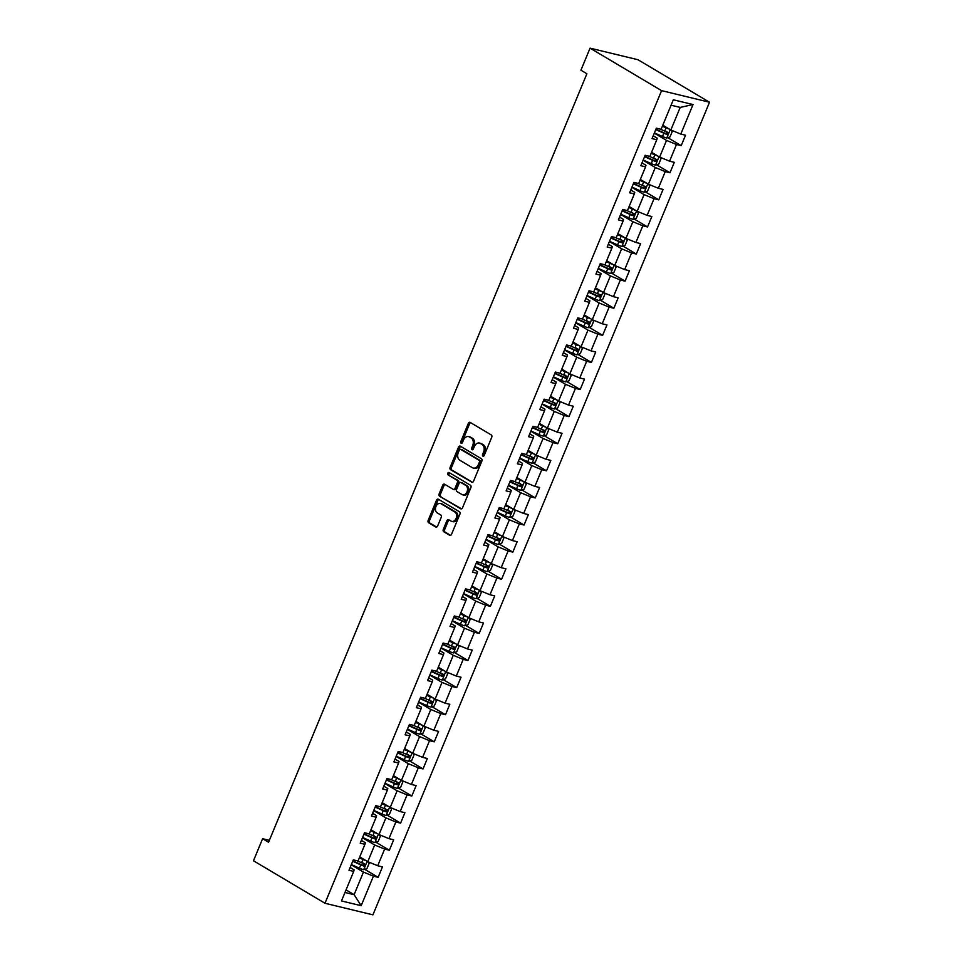 <?xml version="1.0" encoding="UTF-8"?>
<svg xmlns="http://www.w3.org/2000/svg" width="963" height="963" viewBox="0 0 963 963"><rect width="100%" height="100%" fill="white"/><g stroke="black" fill="none" stroke-linecap="round" stroke-linejoin="round"><path stroke-width="1.44" d="M482.896 456.149A1.312 0.927 -76.4 0 0 484.208 455.439L491.72 437.322A1.866 1.336 -76.4 0 0 491.25 434.927L470.197 422.408A1.866 1.336 -76.4 0 0 468.319 423.419L460.82 441.536A1.312 0.927 -76.4 0 0 462.457 442.511L463.42 440.163A5.971 4.261 -76.4 0 1 468.572 436.588A5.971 4.261 -76.4 0 1 469.426 436.937L471.184 437.972A5.971 4.261 -76.4 0 1 472.664 445.664L471.701 448A1.312 0.927 -76.4 0 0 473.339 448.975L474.302 446.627A5.971 4.261 -76.4 0 1 479.454 443.052A5.971 4.261 -76.4 0 1 480.308 443.401L482.066 444.449A5.971 4.261 -76.4 0 1 483.546 452.129L482.571 454.464A1.312 0.927 -76.4 0 0 482.896 456.149M443.317 529.361A1.866 1.336 -76.4 0 0 443.787 531.757L449.685 535.272A1.866 1.336 -76.4 0 0 451.563 534.26L459.905 514.146A1.866 1.336 -76.4 0 0 459.435 511.738L438.382 499.231A1.866 1.336 -76.4 0 0 436.504 500.23L428.174 520.357A1.866 1.336 -76.4 0 0 428.631 522.753L435.77 527.002A1.866 1.336 -76.4 0 0 437.647 525.991L441.21 517.372A1.866 1.336 -76.4 0 0 440.753 514.976L437.214 512.87A4.996 3.563 -76.4 0 1 435.782 506.959A4.996 3.563 -76.4 0 1 440.272 503.456A4.996 3.563 -76.4 0 1 440.982 503.745L454.849 511.991A4.996 3.563 -76.4 0 1 456.281 517.901A4.996 3.563 -76.4 0 1 451.791 521.404A4.996 3.563 -76.4 0 1 451.069 521.115L448.758 519.743A1.866 1.336 -76.4 0 0 446.88 520.742L443.317 529.361L444.617 529.674A1.866 1.336 -76.4 0 0 445.075 532.07L450.564 535.332M661.581 90.642L590.066 48.15L580.93 70.215L586.888 73.754L268.569 842.252L262.61 838.713L253.474 860.766L324.988 903.258L661.581 90.642L709.526 102.234L372.934 914.85L324.988 903.258M471.653 482.246A1.866 1.336 -76.4 0 0 473.531 481.235L481.861 461.108A1.866 1.336 -76.4 0 0 481.404 458.713L460.338 446.194A1.866 1.336 -76.4 0 0 458.472 447.205L450.13 467.332A1.866 1.336 -76.4 0 0 450.6 469.727L472.207 482.379M470.883 487.627L462.553 507.742A1.866 1.336 -76.4 0 1 460.675 508.753L439.61 496.246A1.866 1.336 -76.4 0 1 439.152 493.838L442.715 485.232A1.866 1.336 -76.4 0 1 444.593 484.22L453.14 489.3A1.866 1.336 -76.4 0 0 455.005 488.289L457.377 482.571A1.866 1.336 -76.4 0 0 456.907 480.176L448.024 474.891A1.312 0.927 -76.4 0 1 449.011 472.508L470.413 485.22A1.866 1.336 -76.4 0 1 470.883 487.627M364.712 869.336L378.146 877.317L382.455 866.893L377.725 865.749L384.634 849.077L389.365 850.221L393.686 839.796L388.956 838.653L395.865 821.981L400.596 823.124L404.905 812.7L400.175 811.556L407.084 794.872L411.815 796.016L416.136 785.591L411.406 784.46L418.315 767.776L423.034 768.919L427.355 758.495L422.625 757.351L429.534 740.679L434.265 741.823L438.586 731.399L433.856 730.255L440.765 713.583L445.484 714.727L449.805 704.302L445.075 703.159L451.984 686.487L456.715 687.618L461.036 677.206L456.306 676.062L463.203 659.378L467.934 660.522L472.255 650.097L467.524 648.954L474.434 632.282L479.165 633.425L483.486 623.001L478.755 621.857L485.653 605.185L490.384 606.329L494.705 595.904L489.974 594.761L496.884 578.089L501.615 579.232L505.924 568.808L501.205 567.664L508.103 550.992L512.834 552.124L517.155 541.712L512.424 540.568L519.334 523.884L524.065 525.028L528.374 514.603L523.655 513.46L530.553 496.788L535.284 497.931L539.605 487.507L534.874 486.363L541.784 469.691L546.515 470.835L550.824 460.41L546.093 459.267L553.003 442.595L557.733 443.738L562.055 433.314L557.324 432.17L564.234 415.486L568.964 416.63L573.274 406.217L568.543 405.074L575.453 388.39L580.183 389.534L584.505 379.109L579.774 377.965L586.684 361.294L591.414 362.437L595.724 352.013L590.993 350.869L597.903 334.197L602.633 335.341L606.955 324.916L602.224 323.773L609.134 307.101L613.864 308.244L618.174 297.82L613.443 296.676L620.353 279.992L625.083 281.136L629.405 270.723L624.674 269.58L631.584 252.896L636.314 254.039L640.624 243.615L635.893 242.471L642.803 225.799L647.533 226.943L651.855 216.519L647.124 215.375L654.033 198.703L658.764 199.847L663.074 189.422L658.343 188.279L665.252 171.607L669.983 172.75L674.305 162.326L669.574 161.182L676.483 144.498L681.202 145.642L685.524 135.229L680.793 134.086L693.023 104.546L673.33 99.791L661.1 129.319L656.369 128.175L652.059 138.6L656.778 139.743L657.199 138.166L653.215 135.795M378.146 877.317L373.415 876.174L361.173 905.702L341.48 900.947L353.71 871.419L348.991 870.275L353.301 859.851L358.031 860.994L364.941 844.31L360.21 843.167L364.532 832.742L369.262 833.886L376.16 817.214L371.441 816.07L375.751 805.646L380.481 806.789L387.391 790.117L382.66 788.974L386.982 778.549L391.712 779.693L398.61 763.021L393.891 761.877L398.201 751.453L402.931 752.597L409.841 735.913L405.11 734.781L409.431 724.357L414.162 725.5L421.06 708.816L416.329 707.673L420.65 697.248L425.381 698.392L432.291 681.72L427.56 680.576L431.881 670.152L436.6 671.295L443.51 654.623L438.779 653.48L443.1 643.055L447.831 644.199L454.741 627.527L450.01 626.383L454.331 615.959L459.05 617.102L465.96 600.418L461.229 599.287L465.55 588.862L470.281 590.006L477.191 573.322L472.46 572.178L476.781 561.754L481.5 562.898L488.41 546.226L483.679 545.082L488 534.658L492.731 535.801L499.641 519.129L494.91 517.986L499.219 507.561L503.95 508.705L510.859 492.033L506.129 490.889L510.45 480.465L515.181 481.608L522.09 464.924L517.36 463.781L521.669 453.368L526.4 454.512L533.309 437.828L528.579 436.684L532.9 426.26L537.631 427.403L544.54 410.732L539.81 409.588L544.119 399.164L548.85 400.307L555.759 383.635L551.029 382.492L555.35 372.067L560.081 373.211L566.99 356.539L562.26 355.395L566.569 344.971L571.3 346.114L578.209 329.43L573.479 328.287L577.8 317.874L582.531 319.018L589.44 302.334L584.71 301.19L589.019 290.766L593.75 291.909L600.659 275.237L595.928 274.094L600.25 263.669L604.981 264.813L611.89 248.141L607.159 246.997L611.469 236.573L616.2 237.717L623.109 221.045L618.378 219.901L622.7 209.477L627.431 210.62L634.328 193.936L629.609 192.793L633.919 182.38L638.65 183.524L645.559 166.84L640.828 165.696L645.15 155.272L649.881 156.415L656.778 139.743M362.461 837.726L374.691 844.984L367.782 861.668L359.729 856.889M361.378 840.362L365.35 842.733L364.941 844.31M367.782 861.668L377.725 865.749M374.691 844.984L384.634 849.077M373.692 810.629L385.91 817.888L379.001 834.572L370.96 829.781M372.597 813.266L376.581 815.637L376.16 817.214M379.001 834.572L388.956 838.653M385.91 817.888L395.865 821.981M384.911 783.533L397.129 790.792L390.232 807.463L382.179 802.685M383.828 786.169L387.8 788.541L387.391 790.117M390.232 807.463L400.175 811.556M397.129 790.792L407.084 794.872M396.142 756.437L408.36 763.695L401.451 780.367L393.41 775.588M395.047 759.073L399.031 761.432L398.61 763.021M401.451 780.367L411.406 784.46M408.36 763.695L418.315 767.776M407.361 729.328L419.579 736.599L412.682 753.271L404.629 748.492M406.266 731.976L410.25 734.336L409.841 735.913M412.682 753.271L422.625 757.351M419.579 736.599L429.534 740.679M418.592 702.232L430.81 709.49L423.901 726.174L415.86 721.395M417.497 704.868L421.481 707.239L421.06 708.816M423.901 726.174L433.856 730.255M430.81 709.49L440.765 713.583M429.811 675.135L442.029 682.394L435.132 699.066L427.078 694.287M428.716 677.771L432.7 680.143L432.291 681.72M435.132 699.066L445.075 703.159M442.029 682.394L451.984 686.487M441.042 648.039L453.26 655.297L446.351 671.969L438.309 667.19M439.947 650.675L443.931 653.046L443.51 654.623M446.351 671.969L456.306 676.062M453.26 655.297L463.203 659.378M452.261 620.942L464.479 628.201L457.581 644.873L449.528 640.094M451.166 623.579L455.15 625.938L454.741 627.527M457.581 644.873L467.524 648.954M464.479 628.201L474.434 632.282M463.492 593.834L475.71 601.105L468.8 617.777L460.759 612.998M462.396 596.482L466.381 598.842L465.96 600.418M468.8 617.777L478.755 621.857M475.71 601.105L485.653 605.185M463.6 593.581L471.653 597.18A5.044 0.758 -157.5 0 0 475.891 598.709L479.201 597.602L481.356 592.389L479.983 590.656L471.978 585.901M489.974 594.761L480.019 590.68L486.929 573.996L474.711 566.738M473.615 569.374L477.6 571.745L477.191 573.322M486.929 573.996L496.884 578.089M485.942 539.641L498.16 546.9L491.25 563.572L483.209 558.793M484.846 542.277L488.831 544.649L488.41 546.226M491.25 563.572L501.205 567.664M498.16 546.9L508.103 550.992M486.05 539.376L494.103 542.988A5.044 0.758 -157.5 0 0 498.34 544.504L501.651 543.397L503.805 538.185L502.433 536.451L494.428 531.696M512.424 540.568L502.469 536.475L509.379 519.803L497.161 512.545M496.065 515.181L500.05 517.552L499.641 519.129M509.379 519.803L519.334 523.884M508.392 485.436L520.61 492.707L513.7 509.379L505.659 504.6M507.296 488.085L511.281 490.444L510.859 492.033M513.7 509.379L523.655 513.46M520.61 492.707L530.553 496.788M508.5 485.183L516.553 488.783A5.044 0.758 -157.5 0 0 520.79 490.311L524.101 489.204L526.255 483.992L524.883 482.258L516.878 477.504M534.874 486.363L524.919 482.282L531.829 465.598L519.611 458.34M518.515 460.988L522.5 463.347L522.09 464.924M531.829 465.598L541.784 469.691M530.842 431.243L543.06 438.502L536.15 455.186L528.109 450.407M529.746 433.88L533.731 436.251L533.309 437.828M536.15 455.186L546.093 459.267M543.06 438.502L553.003 442.595M530.95 430.979L539.003 434.59A5.044 0.758 -157.5 0 0 543.24 436.119L546.551 434.999L548.705 429.787L547.333 428.066L539.328 423.299M557.324 432.17L547.369 428.078L554.279 411.406L542.061 404.147M540.965 406.783L544.95 409.155L544.54 410.732M554.279 411.406L564.234 415.486M553.292 377.051L565.51 384.309L558.6 400.981L550.559 396.202M552.196 379.687L556.181 382.058L555.759 383.635M558.6 400.981L568.543 405.074M565.51 384.309L575.453 388.39M553.4 376.786L561.453 380.397A5.044 0.758 -157.5 0 0 565.69 381.914L569.001 380.806L571.155 375.594L569.783 373.861L561.778 369.106M579.774 377.965L569.819 373.885L576.729 357.213L564.511 349.942M563.415 352.59L567.4 354.95L566.99 356.539M576.729 357.213L586.684 361.294M575.73 322.846L587.96 330.104L581.05 346.788L573.009 342.009M574.646 325.494L578.631 327.853L578.209 329.43M581.05 346.788L590.993 350.869M587.96 330.104L597.903 334.197M586.961 295.749L599.179 303.008L592.269 319.692L584.228 314.913M585.865 298.386L589.85 300.757L589.44 302.334M592.269 319.692L602.224 323.773M599.179 303.008L609.134 307.101M598.179 268.653L610.41 275.912L603.5 292.583L595.447 287.805M597.096 271.289L601.081 273.661L600.659 275.237M603.5 292.583L613.443 296.676M610.41 275.912L620.353 279.992M598.288 268.388L606.353 271.999A5.044 0.758 -157.5 0 0 610.59 273.516L613.9 272.409L616.055 267.196L614.683 265.463L606.678 260.708M624.674 269.58L614.719 265.487L621.629 248.815L609.41 241.557M608.315 244.193L612.299 246.564L611.89 248.141M621.629 248.815L631.584 252.896M620.629 214.448L632.86 221.719L625.95 238.391L617.897 233.612M619.546 217.096L623.53 219.456L623.109 221.045M625.95 238.391L635.893 242.471M632.86 221.719L642.803 225.799M631.86 187.352L644.078 194.61L637.169 211.294L629.128 206.515M630.765 189.988L634.749 192.359L634.328 193.936M637.169 211.294L647.124 215.375M644.078 194.61L654.033 198.703M643.079 160.255L655.297 167.514L648.4 184.198L640.347 179.419M641.996 162.891L645.968 165.263L645.559 166.84M648.4 184.198L658.343 188.279M655.297 167.514L665.252 171.607M643.188 159.99L651.253 163.602A5.044 0.758 -157.5 0 0 655.49 165.13L658.8 164.011L660.955 158.799L659.583 157.065L651.578 152.31M669.574 161.182L659.619 157.089L666.528 140.417L654.31 133.159M666.528 140.417L676.483 144.498M693.023 104.546L680.203 107.411L670.85 129.993L662.797 125.214M670.85 129.993L680.793 134.086M590.066 48.15L638.012 59.742L709.526 102.234M269.363 840.338L262.61 838.713M680.203 107.411L671.091 105.208M346.066 889.884L354.107 894.675L363.46 872.093L351.242 864.822M344.995 892.472L354.107 894.675L361.173 905.702M350.147 867.47L354.131 869.83L353.71 871.419M363.46 872.093L373.415 876.174M667.78 137.673L681.202 145.642M656.561 164.769L669.983 172.75M645.33 191.866L658.764 199.847M634.111 218.962L647.533 226.943M622.88 246.059L636.314 254.039M611.661 273.167L625.083 281.136M600.431 300.263L613.864 308.244M589.212 327.36L602.633 335.341M577.981 354.456L591.414 362.437M566.762 381.553L580.183 389.534M555.531 408.661L568.964 416.63M544.312 435.758L557.733 443.738M533.081 462.854L546.515 470.835M521.862 489.95L535.284 497.931M510.631 517.047L524.065 525.028M499.412 544.155L512.834 552.124M488.181 571.252L501.615 579.232M476.962 598.348L490.384 606.329M465.731 625.444L479.165 633.425M454.512 652.541L467.934 660.522M443.281 679.649L456.715 687.618M432.062 706.746L445.484 714.727M420.831 733.842L434.265 741.823M409.612 760.939L423.034 768.919M398.393 788.035L411.815 796.016M387.162 815.143L400.596 823.124M375.943 842.24L389.365 850.221M483.823 456.005A1.312 0.927 -76.4 0 1 483.871 454.777L484.846 452.441A5.971 4.261 -76.4 0 0 483.354 444.762L482.066 444.449M479.454 443.052L480.754 443.365A5.971 4.261 -76.4 0 1 481.608 443.714L483.354 444.762M468.572 436.588L469.872 436.901A5.971 4.261 -76.4 0 1 470.726 437.25L472.484 438.297A5.971 4.261 -76.4 0 1 473.965 445.977L472.989 448.313A1.312 0.927 -76.4 0 0 472.953 449.54M470.618 422.661A1.866 1.336 -76.4 0 0 469.619 423.732L462.108 441.848A1.312 0.927 -76.4 0 0 462.071 443.064M460.759 446.447A1.866 1.336 -76.4 0 0 459.76 447.518L451.43 467.645A1.866 1.336 -76.4 0 0 451.888 470.04L472.532 482.307M479.454 462.011A1.312 0.927 -76.4 0 0 479.129 460.338L460.639 449.348A1.312 0.927 -76.4 0 0 459.327 450.058L458.304 452.526A5.971 4.261 -76.4 0 0 459.784 460.206L472.424 467.717A5.971 4.261 -76.4 0 0 473.278 468.066A5.971 4.261 -76.4 0 0 478.43 464.491L479.454 462.011L480.742 462.324A1.312 0.927 -76.4 0 0 480.417 460.651L479.129 460.338M461.554 449.565A1.312 0.927 -76.4 0 1 461.939 449.661L480.417 460.651M473.278 468.066L474.578 468.379A5.971 4.261 -76.4 0 0 479.718 464.804L478.43 464.491M480.742 462.324L479.718 464.804M461.554 508.825L439.61 496.246M445.014 484.473A1.866 1.336 -76.4 0 0 444.015 485.545L440.452 494.151A1.866 1.336 -76.4 0 0 440.91 496.559M454.428 489.613A1.866 1.336 -76.4 0 0 456.306 488.602L458.677 482.884A1.866 1.336 -76.4 0 0 458.207 480.489L448.024 474.891M449.565 472.833A1.312 0.927 -76.4 0 0 449.312 475.204M461.999 494.561A4.996 3.563 -76.4 0 0 462.709 494.85A4.996 3.563 -76.4 0 0 467.199 491.359A4.996 3.563 -76.4 0 0 465.779 485.436L460.892 482.535A1.866 1.336 -76.4 0 0 459.014 483.546L456.643 489.264A1.866 1.336 -76.4 0 0 457.112 491.66L461.999 494.561M462.709 494.85L464.01 495.163A4.996 3.563 -76.4 0 0 468.5 491.672A4.996 3.563 -76.4 0 0 467.067 485.749L465.779 485.436M461.626 482.716A1.866 1.336 -76.4 0 1 462.192 482.848L467.067 485.749M449.179 519.984A1.866 1.336 -76.4 0 0 448.18 521.055L444.617 529.674M451.791 521.404L453.079 521.717A4.996 3.563 -76.4 0 0 457.569 518.214A4.996 3.563 -76.4 0 0 456.149 512.304L454.849 511.991M440.272 503.456L441.572 503.769A4.996 3.563 -76.4 0 1 442.282 504.058L456.149 512.304M438.803 499.472A1.866 1.336 -76.4 0 0 437.804 500.555L429.462 520.67A1.866 1.336 -76.4 0 0 429.931 523.065L436.648 527.062M669.225 129.03A5.044 0.758 -157.5 0 1 666.071 127.814L662.4 126.177M667.515 128.019L662.544 125.828M670.802 129.969L672.174 131.702L670.019 136.915L666.709 138.022A5.044 0.758 -157.5 0 1 662.472 136.505L654.419 132.894M666.107 131.305C667.215 132.473 666.926 133.171 665.24 133.388L656.056 129.307A12.074 1.818 -157.5 0 1 655.923 129.247M655.779 129.596L663.844 133.207A5.044 0.758 22.5 0 0 666.962 134.399L667.816 132.316A5.044 0.758 -157.5 0 1 664.711 131.112L660.221 129.102M657.994 156.126A5.044 0.758 -157.5 0 1 654.852 154.911L651.181 153.273M656.285 155.115L651.325 152.924M654.876 158.401C655.996 159.581 655.707 160.267 654.021 160.484L644.837 156.403A12.074 1.818 -157.5 0 1 644.704 156.343M644.56 156.692L652.625 160.303A5.044 0.758 22.5 0 0 655.731 161.507L656.597 159.425A5.044 0.758 -157.5 0 1 653.48 158.221L648.99 156.211M646.775 183.223A5.044 0.758 -157.5 0 1 643.621 182.019L639.95 180.37M645.066 182.212L640.094 180.021M648.352 184.174L649.724 185.907L647.569 191.119L644.259 192.227A5.044 0.758 -157.5 0 1 640.022 190.698L631.969 187.087M643.657 185.498C644.765 186.678 644.476 187.376 642.79 187.58L633.606 183.5A12.074 1.818 -157.5 0 1 633.473 183.439M633.329 183.789L641.394 187.4A5.044 0.758 22.5 0 0 644.512 188.604L645.366 186.521A5.044 0.758 -157.5 0 1 642.261 185.317L637.771 183.307M635.544 210.331A5.044 0.758 -157.5 0 1 632.402 209.115L628.731 207.466M633.835 209.308L628.875 207.117M637.133 211.27L638.505 213.004L636.35 218.216L633.04 219.323A5.044 0.758 -157.5 0 1 628.803 217.794L620.738 214.195M632.426 212.594C633.546 213.774 633.257 214.472 631.572 214.677L622.387 210.596A12.074 1.818 -157.5 0 1 622.254 210.536M622.11 210.897L630.175 214.496A5.044 0.758 22.5 0 0 633.281 215.7L634.148 213.617A5.044 0.758 -157.5 0 1 631.03 212.414L626.54 210.403M624.325 237.428A5.044 0.758 -157.5 0 1 621.171 236.212L617.5 234.575M622.616 236.417L617.644 234.214M625.902 238.367L627.274 240.1L625.119 245.312L621.809 246.42A5.044 0.758 -157.5 0 1 617.584 244.903L609.519 241.292M621.207 239.691C622.315 240.87 622.026 241.569 620.341 241.785L611.156 237.705A12.074 1.818 -157.5 0 1 611.036 237.644M610.879 237.993L618.944 241.593A5.044 0.758 22.5 0 0 622.062 242.796L622.917 240.714A5.044 0.758 -157.5 0 1 619.811 239.51L615.321 237.5M613.094 264.524A5.044 0.758 -157.5 0 1 609.952 263.308L606.281 261.671M611.397 263.513L606.425 261.322M609.976 266.799C611.096 267.967 610.807 268.665 609.122 268.882L599.937 264.801A12.074 1.818 -157.5 0 1 599.805 264.741M599.66 265.09L607.725 268.701A5.044 0.758 22.5 0 0 610.831 269.893L611.698 267.81A5.044 0.758 -157.5 0 1 608.58 266.607L604.09 264.596M601.875 291.62A5.044 0.758 -157.5 0 1 598.721 290.405L595.05 288.768M600.166 290.609L595.206 288.418M603.464 292.571L604.836 294.293L602.669 299.505L599.359 300.625A5.044 0.758 -157.5 0 1 595.134 299.096L587.069 295.485M598.757 293.896C599.865 295.075 599.576 295.761 597.891 295.978L588.706 291.897A12.074 1.818 -157.5 0 1 588.586 291.837M588.441 292.186L596.494 295.797A5.044 0.758 22.5 0 0 599.612 297.001L600.467 294.919A5.044 0.758 -157.5 0 1 597.361 293.715L592.871 291.705M590.644 318.717A5.044 0.758 -157.5 0 1 587.502 317.513L583.831 315.864M588.947 317.706L583.975 315.515M592.233 319.668L593.605 321.401L591.451 326.613L588.14 327.721A5.044 0.758 -157.5 0 1 583.903 326.192L575.838 322.593M587.538 320.992C588.646 322.172 588.357 322.87 586.672 323.074L577.487 318.994A12.074 1.818 -157.5 0 1 577.355 318.934M577.21 319.283L585.275 322.894A5.044 0.758 22.5 0 0 588.381 324.098L589.248 322.015A5.044 0.758 -157.5 0 1 586.13 320.811L581.64 318.801M579.425 345.825A5.044 0.758 -157.5 0 1 576.271 344.61L572.612 342.96M577.716 344.802L572.756 342.611M581.014 346.764L582.386 348.498L580.22 353.71L576.909 354.817A5.044 0.758 -157.5 0 1 572.684 353.289L564.619 349.689M576.307 348.088C577.415 349.268 577.126 349.966 575.441 350.171L566.256 346.09A12.074 1.818 -157.5 0 1 566.136 346.03M565.991 346.391L574.044 349.99A5.044 0.758 22.5 0 0 577.162 351.194L578.029 349.112A5.044 0.758 -157.5 0 1 574.911 347.908L570.421 345.898M568.194 372.922A5.044 0.758 -157.5 0 1 565.052 371.706L561.381 370.069M566.497 371.911L561.525 369.708M565.088 375.185C566.196 376.364 565.907 377.063 564.222 377.279L555.037 373.199A12.074 1.818 -157.5 0 1 554.905 373.138M554.76 373.488L562.825 377.087A5.044 0.758 22.5 0 0 565.931 378.29L566.798 376.208A5.044 0.758 -157.5 0 1 563.68 375.004L559.19 372.994M556.975 400.018A5.044 0.758 -157.5 0 1 553.833 398.802L550.162 397.165M555.266 399.007L550.306 396.816M558.564 400.957L559.936 402.69L557.77 407.903L554.459 409.01A5.044 0.758 -157.5 0 1 550.234 407.493L542.169 403.882M553.857 402.293C554.965 403.461 554.676 404.159 552.991 404.376L543.818 400.295A12.074 1.818 -157.5 0 1 543.686 400.235M543.541 400.584L551.594 404.195A5.044 0.758 22.5 0 0 554.712 405.399L555.579 403.304A5.044 0.758 -157.5 0 1 552.461 402.101L547.971 400.09M545.744 427.115A5.044 0.758 -157.5 0 1 542.602 425.899L538.931 424.262M544.047 426.103L539.075 423.913M542.638 429.39C543.746 430.569 543.457 431.255 541.772 431.472L532.587 427.391A12.074 1.818 -157.5 0 1 532.455 427.331M532.31 427.68L540.375 431.292A5.044 0.758 22.5 0 0 543.481 432.495L544.348 430.413A5.044 0.758 -157.5 0 1 541.23 429.209L536.74 427.199M534.525 454.211A5.044 0.758 -157.5 0 1 531.383 453.007L527.712 451.358M532.816 453.2L527.856 451.009M536.114 455.162L537.486 456.895L535.32 462.108L532.009 463.215A5.044 0.758 -157.5 0 1 527.784 461.686L519.719 458.087M531.407 456.486C532.515 457.666 532.226 458.364 530.541 458.569L521.368 454.488A12.074 1.818 -157.5 0 1 521.236 454.428M521.091 454.777L529.144 458.388A5.044 0.758 22.5 0 0 532.262 459.592L533.129 457.509A5.044 0.758 -157.5 0 1 530.011 456.306L525.521 454.295M523.294 481.319A5.044 0.758 -157.5 0 1 520.152 480.104L516.481 478.455M521.597 480.296L516.625 478.105M520.189 483.582C521.296 484.762 521.007 485.46 519.322 485.665L510.137 481.584A12.074 1.818 -157.5 0 1 510.005 481.524M509.86 481.885L517.925 485.484A5.044 0.758 22.5 0 0 521.031 486.688L521.898 484.606A5.044 0.758 -157.5 0 1 518.792 483.402L514.29 481.392M512.075 508.416A5.044 0.758 -157.5 0 1 508.933 507.2L505.262 505.563M510.366 507.405L505.406 505.214M513.664 509.355L515.036 511.088L512.87 516.3L509.559 517.408A5.044 0.758 -157.5 0 1 505.334 515.891L497.269 512.28M508.958 510.691C510.065 511.859 509.776 512.557 508.091 512.773L498.918 508.693A12.074 1.818 -157.5 0 1 498.786 508.633M498.641 508.982L506.694 512.581A5.044 0.758 22.5 0 0 509.812 513.785L510.679 511.702A5.044 0.758 -157.5 0 1 507.561 510.498L503.071 508.488M500.844 535.512A5.044 0.758 -157.5 0 1 497.702 534.296L494.031 532.659M499.147 534.501L494.175 532.31M497.739 537.787C498.846 538.955 498.557 539.653 496.872 539.87L487.687 535.789A12.074 1.818 -157.5 0 1 487.555 535.729M487.41 536.078L495.476 539.689A5.044 0.758 22.5 0 0 498.581 540.893L499.448 538.799A5.044 0.758 -157.5 0 1 496.342 537.595L491.84 535.584M489.625 562.609A5.044 0.758 -157.5 0 1 486.484 561.393L482.812 559.756M487.916 561.598L482.957 559.407M491.214 563.56L492.587 565.293L490.42 570.493L487.109 571.613A5.044 0.758 -157.5 0 1 482.884 570.084L474.819 566.473M486.508 564.884C487.615 566.063 487.326 566.75 485.641 566.966L476.468 562.886A12.074 1.818 -157.5 0 1 476.336 562.825M476.191 563.174L484.245 566.786A5.044 0.758 22.5 0 0 487.362 567.989L488.229 565.907A5.044 0.758 -157.5 0 1 485.111 564.703L480.621 562.693M478.394 589.705A5.044 0.758 -157.5 0 1 475.253 588.501L471.581 586.852M476.697 588.694L471.726 586.503M475.289 591.98C476.396 593.16 476.107 593.858 474.422 594.063L465.237 589.982A12.074 1.818 -157.5 0 1 465.105 589.922M464.96 590.271L473.026 593.882A5.044 0.758 22.5 0 0 476.131 595.086L476.998 593.003A5.044 0.758 -157.5 0 1 473.892 591.8L469.402 589.789M467.175 616.814A5.044 0.758 -157.5 0 1 464.034 615.598L460.362 613.949M465.466 615.79L460.507 613.6M468.764 617.752L470.137 619.486L467.97 624.698L464.66 625.806A5.044 0.758 -157.5 0 1 460.434 624.277L452.369 620.678M464.058 619.077C465.165 620.256 464.876 620.954 463.203 621.159L454.018 617.078A12.074 1.818 -157.5 0 1 453.886 617.03M453.742 617.379L461.795 620.979A5.044 0.758 22.5 0 0 464.912 622.182L465.779 620.1A5.044 0.758 -157.5 0 1 462.661 618.896L458.171 616.886M455.956 643.91A5.044 0.758 -157.5 0 1 452.803 642.694L449.131 641.057M454.247 642.899L449.276 640.708M457.533 644.849L458.906 646.582L456.751 651.795L453.441 652.902A5.044 0.758 -157.5 0 1 449.203 651.385L441.15 647.774M452.839 646.185C453.946 647.353 453.657 648.051 451.972 648.268L442.787 644.187A12.074 1.818 -157.5 0 1 442.655 644.127M442.511 644.476L450.576 648.075A5.044 0.758 22.5 0 0 453.693 649.279L454.548 647.196A5.044 0.758 -157.5 0 1 451.442 645.992L446.952 643.982M444.725 671.006A5.044 0.758 -157.5 0 1 441.584 669.791L437.912 668.153M443.016 669.995L438.057 667.804M446.314 671.945L447.687 673.679L445.532 678.891L442.21 679.998A5.044 0.758 -157.5 0 1 437.984 678.482L429.919 674.87M441.608 673.281C442.715 674.449 442.438 675.147 440.753 675.364L431.568 671.283A12.074 1.818 -157.5 0 1 431.436 671.223M431.292 671.572L439.345 675.183A5.044 0.758 22.5 0 0 442.462 676.387L443.329 674.293A5.044 0.758 -157.5 0 1 440.211 673.089L435.721 671.079M433.506 698.103A5.044 0.758 -157.5 0 1 430.353 696.887L426.681 695.25M431.797 697.092L426.826 694.901M435.083 699.054L436.456 700.787L434.301 705.987L430.991 707.107A5.044 0.758 -157.5 0 1 426.753 705.578L418.7 701.967M430.389 700.378C431.496 701.558 431.207 702.244 429.522 702.46L420.337 698.38A12.074 1.818 -157.5 0 1 420.205 698.319M420.061 698.669L428.126 702.28A5.044 0.758 22.5 0 0 431.243 703.484L432.098 701.401A5.044 0.758 -157.5 0 1 428.992 700.197L424.502 698.187M422.276 725.199A5.044 0.758 -157.5 0 1 419.134 723.995L415.462 722.346M420.566 724.188L415.607 721.997M423.864 726.15L425.237 727.884L423.082 733.096L419.76 734.203A5.044 0.758 -157.5 0 1 415.535 732.674L407.469 729.075M419.158 727.474C420.265 728.654 419.988 729.352 418.303 729.557L409.119 725.476A12.074 1.818 -157.5 0 1 408.986 725.416M408.842 725.765L416.895 729.376A5.044 0.758 22.5 0 0 420.012 730.58L420.879 728.497A5.044 0.758 -157.5 0 1 417.761 727.294L413.271 725.283M411.057 752.308A5.044 0.758 -157.5 0 1 407.903 751.092L404.231 749.443M409.347 751.284L404.376 749.094M412.633 753.247L414.006 754.98L411.851 760.192L408.541 761.3A5.044 0.758 -157.5 0 1 404.304 759.771L396.25 756.172M407.939 754.571C409.046 755.75 408.757 756.449 407.072 756.665L397.888 752.572A12.074 1.818 -157.5 0 1 397.755 752.524M397.611 752.873L405.676 756.473A5.044 0.758 22.5 0 0 408.794 757.676L409.648 755.594A5.044 0.758 -157.5 0 1 406.542 754.39L402.053 752.38M399.826 779.404A5.044 0.758 -157.5 0 1 396.684 778.188L393.012 776.551M398.116 778.393L393.157 776.202M401.415 780.343L402.787 782.076L400.632 787.289L397.31 788.396A5.044 0.758 -157.5 0 1 393.085 786.879L385.019 783.268M396.708 781.679C397.827 782.847 397.538 783.545 395.853 783.762L386.669 779.681A12.074 1.818 -157.5 0 1 386.536 779.621M386.392 779.97L394.457 783.569A5.044 0.758 22.5 0 0 397.563 784.773L398.429 782.69A5.044 0.758 -157.5 0 1 395.312 781.487L390.822 779.476M388.607 806.5A5.044 0.758 -157.5 0 1 385.453 805.285L381.781 803.648M386.897 805.489L381.926 803.298M390.184 807.439L391.556 809.173L389.401 814.385L386.091 815.505A5.044 0.758 -157.5 0 1 381.854 813.976L373.8 810.365M385.489 808.776C386.596 809.955 386.307 810.641 384.622 810.858L375.438 806.777A12.074 1.818 -157.5 0 1 375.305 806.717M375.161 807.066L383.226 810.677A5.044 0.758 22.5 0 0 386.344 811.881L387.198 809.787A5.044 0.758 -157.5 0 1 384.093 808.583L379.603 806.585M377.376 833.597A5.044 0.758 -157.5 0 1 374.234 832.381L370.562 830.744M375.666 832.586L370.707 830.395M378.965 834.548L380.337 836.281L378.182 841.481L374.872 842.601A5.044 0.758 -157.5 0 1 370.635 841.072L362.57 837.461M374.258 835.872C375.377 837.052 375.089 837.738 373.403 837.954L364.219 833.874A12.074 1.818 -157.5 0 1 364.086 833.814M363.942 834.163L372.007 837.774A5.044 0.758 22.5 0 0 375.113 838.978L375.979 836.895A5.044 0.758 -157.5 0 1 372.862 835.691L368.372 833.681M366.157 860.693A5.044 0.758 -157.5 0 1 363.003 859.49L359.331 857.84M364.447 859.682L359.476 857.491M367.734 861.644L369.106 863.378L366.951 868.59L363.641 869.697A5.044 0.758 -157.5 0 1 359.416 868.169L351.351 864.569M363.039 862.968C364.146 864.148 363.858 864.846 362.172 865.051L352.988 860.97A12.074 1.818 -157.5 0 1 352.867 860.91M352.711 861.259L360.776 864.87A5.044 0.758 22.5 0 0 363.894 866.074L364.748 863.992A5.044 0.758 -157.5 0 1 361.643 862.788L357.153 860.778M484.846 452.441L483.546 452.129M481.608 443.714L480.308 443.401M472.989 448.313L471.701 448M473.965 445.977L472.664 445.664M472.484 438.297L471.184 437.972M470.726 437.25L469.426 436.937M462.108 441.848L460.82 441.536M469.619 423.732L468.319 423.419M483.871 454.777L482.571 454.464M451.888 470.04L450.6 469.727M451.43 467.645L450.13 467.332M459.76 447.518L458.472 447.205M461.939 449.661L460.639 449.348M440.452 494.151L439.152 493.838M444.015 485.545L442.715 485.232M456.306 488.602L455.005 488.289M458.677 482.884L457.377 482.571M458.207 480.489L456.907 480.176M462.192 482.848L460.892 482.535M448.18 521.055L446.88 520.742M442.282 504.058L440.982 503.745M429.931 523.065L428.631 522.753M429.462 520.67L428.174 520.357M437.804 500.555L436.504 500.23M445.075 532.07L443.787 531.757M666.793 137.998L670.248 129.644M664.711 131.112L666.071 127.814M662.472 136.505L663.844 133.207M665.24 133.388L666.962 134.399M655.562 165.094L659.029 156.74M653.48 158.221L654.852 154.911M651.253 163.602L652.625 160.303M654.021 160.484L655.731 161.507M644.343 192.203L647.798 183.837M642.261 185.317L643.621 182.019M640.022 190.698L641.394 187.4M642.79 187.58L644.512 188.604M633.112 219.299L636.579 210.945M631.03 212.414L632.402 209.115M628.803 217.794L630.175 214.496M631.572 214.677L633.281 215.7M621.893 246.396L625.36 238.042M619.811 239.51L621.171 236.212M617.584 244.903L618.944 241.593M620.341 241.785L622.062 242.796M610.674 273.492L614.129 265.138M608.58 266.607L609.952 263.308M606.353 271.999L607.725 268.701M609.122 268.882L610.831 269.893M599.443 300.588L602.91 292.234M597.361 293.715L598.721 290.405M595.134 299.096L596.494 295.797M597.891 295.978L599.612 297.001M588.224 327.697L591.679 319.331M586.13 320.811L587.502 317.513M583.903 326.192L585.275 322.894M586.672 323.074L588.381 324.098M576.993 354.793L580.46 346.439M574.911 347.908L576.271 344.61M572.684 353.289L574.044 349.99M575.441 350.171L577.162 351.194M565.775 381.89L569.229 373.536M563.68 375.004L565.052 371.706M561.453 380.397L562.825 377.087M564.222 377.279L565.931 378.29M554.544 408.986L558.01 400.632M552.461 402.101L553.833 398.802M550.234 407.493L551.594 404.195M552.991 404.376L554.712 405.399M543.325 436.083L546.779 427.728M541.23 429.209L542.602 425.899M539.003 434.59L540.375 431.292M541.772 431.472L543.481 432.495M532.094 463.191L535.56 454.825M530.011 456.306L531.383 453.007M527.784 461.686L529.144 458.388M530.541 458.569L532.262 459.592M520.875 490.287L524.329 481.933M518.792 483.402L520.152 480.104M516.553 488.783L517.925 485.484M519.322 485.665L521.031 486.688M509.644 517.384L513.11 509.03M507.561 510.498L508.933 507.2M505.334 515.891L506.694 512.581M508.091 512.773L509.812 513.785M498.425 544.48L501.879 536.126M496.342 537.595L497.702 534.296M494.103 542.988L495.476 539.689M496.872 539.87L498.581 540.893M487.194 571.577L490.661 563.223M485.111 564.703L486.484 561.393M482.884 570.084L484.245 566.786M485.641 566.966L487.362 567.989M475.975 598.685L479.43 590.319M473.892 591.8L475.253 588.501M471.653 597.18L473.026 593.882M474.422 594.063L476.131 595.086M464.744 625.781L468.211 617.427M462.661 618.896L464.034 615.598M460.434 624.277L461.795 620.979M463.203 621.159L464.912 622.182M453.525 652.878L456.98 644.524M451.442 645.992L452.803 642.694M449.203 651.385L450.576 648.075M451.972 648.268L453.693 649.279M442.294 679.974L445.761 671.62M440.211 673.089L441.584 669.791M437.984 678.482L439.345 675.183M440.753 675.364L442.462 676.387M431.075 707.071L434.53 698.717M428.992 700.197L430.353 696.887M426.753 705.578L428.126 702.28M429.522 702.46L431.243 703.484M419.844 734.179L423.311 725.813M417.761 727.294L419.134 723.995M415.535 732.674L416.895 729.376M418.303 729.557L420.012 730.58M408.625 761.276L412.08 752.922M406.542 754.39L407.903 751.092M404.304 759.771L405.676 756.473M407.072 756.665L408.794 757.676M397.394 788.372L400.861 780.018M395.312 781.487L396.684 778.188M393.085 786.879L394.457 783.569M395.853 783.762L397.563 784.773M386.175 815.468L389.63 807.114M384.093 808.583L385.453 805.285M381.854 813.976L383.226 810.677M384.622 810.858L386.344 811.881M374.944 842.565L378.411 834.211M372.862 835.691L374.234 832.381M370.635 841.072L372.007 837.774M373.403 837.954L375.113 838.978M363.725 869.673L367.18 861.307M361.643 862.788L363.003 859.49M359.416 868.169L360.776 864.87M362.172 865.051L363.894 866.074M461.746 449.589L460.458 449.276M454.692 489.722L453.404 489.409M461.915 482.74L460.627 482.427"/></g></svg>
